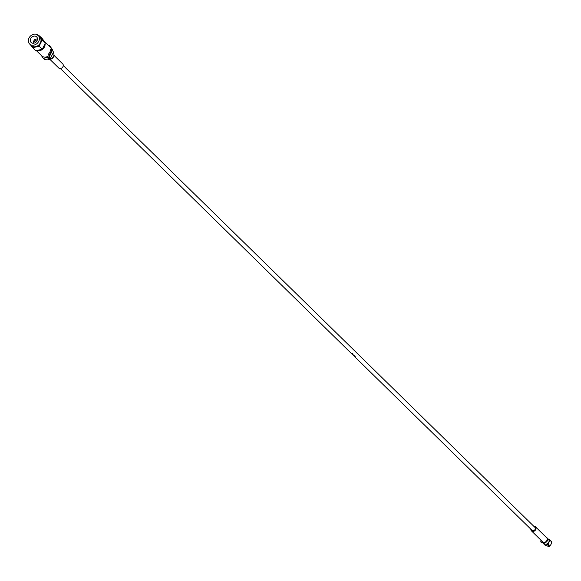 <?xml version="1.0" encoding="UTF-8"?>
<svg xmlns="http://www.w3.org/2000/svg" width="581" height="581" viewBox="0 0 581 581"><rect width="100%" height="100%" fill="white"/><g stroke="black" fill="none" stroke-linecap="round" stroke-linejoin="round"><path stroke-width="0.87" d="M352.369 353.611L352.776 353.531L352.369 353.611M355.18 356.814L355.144 356.814A2.063 1.685 134.4 0 1 354.984 356.756A2.063 1.685 134.4 0 1 354.555 356.523L354.548 356.538A2.077 1.699 134.4 0 0 354.976 356.77A2.077 1.699 134.4 0 0 355.144 356.814L355.659 357.3A2.077 1.699 134.4 0 1 355.478 357.257A2.077 1.699 134.4 0 1 355.042 357.032L355.194 357.177A2.077 1.699 134.4 0 0 355.63 357.402A2.063 1.685 134.4 0 1 355.202 357.162L355.129 357.09M355.833 357.46L355.833 357.46A2.063 1.685 134.4 0 1 355.637 357.388A2.077 1.699 134.4 0 0 355.833 357.46L355.035 356.676A2.077 1.699 134.4 0 1 354.831 356.625A2.077 1.699 134.4 0 1 354.395 356.393L354.548 356.538M354.497 355.892A2.063 1.685 134.4 0 1 354.018 355.812A2.077 1.699 134.4 0 1 353.851 355.761L353.851 355.761A2.063 1.685 134.4 0 0 354.018 355.812A2.077 1.699 134.4 0 0 354.512 355.906L354.366 355.761A2.077 1.699 134.4 0 1 353.865 355.674A2.077 1.699 134.4 0 1 353.669 355.594L354.461 356.378A2.077 1.699 134.4 0 0 354.664 356.458A2.063 1.685 134.4 0 1 354.468 356.364L354.461 356.378M355.151 356.523A2.063 1.685 134.4 0 1 354.671 356.443A2.077 1.699 134.4 0 0 355.165 356.538L355.013 356.393A2.077 1.699 134.4 0 1 354.512 356.313A2.077 1.699 134.4 0 1 354.352 356.247L353.844 355.761M353.698 355.398L353.204 354.889A2.063 1.685 134.4 0 1 353.037 354.846A2.063 1.685 134.4 0 1 352.878 354.78L352.87 354.795A2.077 1.699 134.4 0 0 353.03 354.86A2.077 1.699 134.4 0 0 353.197 354.904L353.698 355.398A2.077 1.699 134.4 0 1 353.531 355.354A2.077 1.699 134.4 0 1 352.979 355.013A2.077 1.699 134.4 0 1 352.943 354.984L352.333 354.381A2.077 1.699 134.4 0 1 352.268 354.316M354.061 355.441L353.909 355.55A2.063 1.685 134.4 0 1 353.706 355.499A2.063 1.685 134.4 0 1 353.154 355.165A2.077 1.699 134.4 0 1 353.081 355.114L352.776 354.751M352.711 354.635L353.03 355.056A2.077 1.699 134.4 0 0 353.284 355.209L352.878 354.78M352.275 353.989L352.761 354.461L352.282 353.974A2.063 1.685 134.4 0 1 352.086 353.916A2.063 1.685 134.4 0 1 351.658 353.691L351.585 353.618M352.747 354.468L352.747 354.468A2.077 1.699 134.4 0 1 352.58 354.417A2.077 1.699 134.4 0 1 352.144 354.192L352.297 354.337A2.077 1.699 134.4 0 0 352.732 354.57A2.063 1.685 134.4 0 1 352.304 354.323L352.231 354.25M353.095 354.497L352.943 354.606A2.063 1.685 134.4 0 1 352.74 354.555A2.077 1.699 134.4 0 0 352.936 354.621L352.137 353.836A2.077 1.699 134.4 0 1 351.933 353.785A2.077 1.699 134.4 0 1 351.498 353.553L351.65 353.698A2.077 1.699 134.4 0 0 352.079 353.931A2.077 1.699 134.4 0 0 352.246 353.974M352.253 353.691A2.063 1.685 134.4 0 1 351.774 353.604A2.077 1.699 134.4 0 1 351.331 353.393L351.178 353.248A2.077 1.699 134.4 0 0 351.614 353.473A2.077 1.699 134.4 0 0 352.115 353.56L352.268 353.706A2.077 1.699 134.4 0 1 351.766 353.618A2.063 1.685 134.4 0 1 351.338 353.379L351.265 353.306M548.922 542.342A2.506 1.336 108.4 0 0 549.161 545.733A2.506 1.336 108.4 0 0 550.984 544.361A2.506 1.336 108.4 0 0 550.744 540.976A2.506 1.336 108.4 0 0 548.922 542.342M548.479 542.705A2.506 1.336 108.4 0 0 548.907 545.646A2.506 1.336 108.4 0 0 549.038 545.675M544.985 544.092A3.058 2.498 134.4 0 1 544.172 543.598A3.058 2.498 134.4 0 1 544.041 543.453L542.923 543.082L545.174 545.29L549.575 546.75L547.324 544.55L546.205 544.179A3.058 2.498 134.4 0 1 544.985 544.092M533.743 526.204A2.861 2.339 134.4 0 1 534.68 526.313A2.861 2.339 134.4 0 1 535.442 526.771A2.861 2.339 134.4 0 1 535.464 530.039A2.861 2.339 134.4 0 1 532.203 531.317A2.861 2.339 134.4 0 1 531.441 530.86A2.861 2.339 134.4 0 1 530.838 529.175M49.893 59.342L58.674 67.948A2.861 2.339 -45.6 0 0 59.436 68.405A2.861 2.339 -45.6 0 0 62.697 67.127A2.861 2.339 -45.6 0 0 62.675 63.859L53.895 55.26M47.344 59.037A4.546 3.718 -45.6 0 0 47.86 59.262A4.546 3.718 -45.6 0 0 50.206 59.269L51.266 58.964A2.861 2.339 -45.6 0 0 53.539 56.64L53.822 55.573A4.546 3.718 -45.6 0 0 53.358 52.443M50.206 59.269A4.546 3.718 -45.6 0 0 53.822 55.573M34.192 39.631L34.214 40.329L34.192 39.631M34.78 39.871A0.784 0.639 134.4 0 1 34.824 41.266A0.784 0.639 134.4 0 1 34.119 40.91L33.865 40.154M33.204 43.248A3.914 3.21 134.4 0 1 34.068 40.75M34.969 39.828A3.914 3.21 134.4 0 1 36.676 39.007A3.914 3.21 134.4 0 1 37.453 38.912M33.988 43.161A3.914 3.21 134.4 0 1 31.142 42.464A3.914 3.21 134.4 0 1 30.626 38.869A3.914 3.21 134.4 0 1 33.778 36.167A3.914 3.21 134.4 0 1 36.625 36.864A3.914 3.21 134.4 0 1 37.14 40.459A3.914 3.21 134.4 0 1 33.988 43.161M33.72 34.25A6.071 4.968 134.4 0 1 38.128 35.325A6.071 4.968 134.4 0 1 38.934 40.895A6.071 4.968 134.4 0 1 34.039 45.078A6.071 4.968 134.4 0 1 29.631 44.003A6.071 4.968 134.4 0 1 28.832 38.433A6.071 4.968 134.4 0 1 33.72 34.25M30.183 44.548L35.644 50.794L42.34 49.232L45.376 42.958L41.912 38.114L39.276 35.811A6.66 5.454 -45.6 0 0 38.143 35.332L39.74 36.901A6.071 4.968 134.4 0 1 40.539 42.471A6.071 4.968 134.4 0 1 35.652 46.654A6.071 4.968 134.4 0 1 31.243 45.579L29.631 44.003M45.122 43.909A6.071 4.968 134.4 0 1 39.755 50.67A6.071 4.968 134.4 0 1 37.169 50.641M44.236 41.302L50.293 47.228A6.071 4.968 134.4 0 1 51.571 50.75L50.511 49.712A6.071 4.968 134.4 0 1 48.252 54.28L49.312 55.318A6.071 4.968 134.4 0 1 46.204 56.989A6.071 4.968 134.4 0 1 41.796 55.907L36.538 50.765M63.278 65.544L534.898 527.33A2.077 1.699 134.4 0 1 534.912 529.705A2.077 1.699 134.4 0 1 532.545 530.635A2.077 1.699 134.4 0 1 531.993 530.3L353.139 355.18A2.063 1.685 134.4 0 1 353.139 355.151L353.154 355.165A2.077 1.699 134.4 0 0 353.698 355.514A2.077 1.699 134.4 0 0 353.902 355.565L353.103 354.788A2.077 1.699 134.4 0 1 352.899 354.73A2.077 1.699 134.4 0 1 352.703 354.65L353.03 355.056M353.669 355.594L354.468 356.364M355.666 357.286L355.173 356.828M48.906 45.87L49.661 45.703L52.689 49.937L49.16 57.076L43.393 58.383L41.222 55.348M49.312 55.318L51.571 50.75M43.393 58.383L44.679 59.64L50.453 58.332L49.16 57.076M52.689 49.937L49.661 45.703M50.453 58.332L53.975 51.201M38.782 35.056L37.38 35.18M39.276 35.811L42.246 39.893L45.376 42.958M42.239 49.298L39.116 46.233L42.246 39.893M32.514 47.736L39.116 46.233M546.242 537.345A3.058 2.498 134.4 0 1 547.011 537.824L548.449 539.233A3.058 2.498 134.4 0 1 548.58 539.371A3.058 2.498 134.4 0 1 549.096 540.962A3.058 2.498 134.4 0 1 547.927 543.329A3.058 2.498 134.4 0 1 546.205 544.179M550.614 540.94A2.506 1.336 108.4 0 0 550.49 540.889A2.506 1.336 108.4 0 0 548.943 541.79M543.024 542.879L542.944 542.857A2.041 1.089 108.4 0 1 542.821 542.276M551.398 543.068L551.95 541.95L549.699 539.742L548.58 539.371M549.575 546.75L550.265 545.356M542.923 543.082L543.155 542.603M547.324 544.55L547.927 543.329M549.096 540.962L549.699 539.742M541.049 540.265A1.881 1.002 108.4 0 0 541.151 542.342A1.881 1.002 108.4 0 0 541.369 542.48A1.881 1.002 108.4 0 0 541.63 542.501M546.104 537.272L547.011 537.824A3.058 2.498 134.4 0 1 547.033 541.31A3.058 2.498 134.4 0 1 543.547 542.683A3.058 2.498 134.4 0 1 542.734 542.189A3.058 2.498 134.4 0 1 542.24 541.434M531.441 530.86L542.581 541.761A2.861 2.339 -45.6 0 0 543.344 542.226A2.861 2.339 -45.6 0 0 546.598 540.94A2.861 2.339 -45.6 0 0 546.583 537.672L535.442 526.771M542.291 541.485A2.949 2.411 -45.6 0 0 543.431 542.429A2.949 2.411 -45.6 0 0 546.982 540.809A2.949 2.411 -45.6 0 0 546.293 537.396M41.498 40.939A6.66 5.454 -45.6 0 0 41.433 38.825M37.707 46.364A6.66 5.454 -45.6 0 0 39.544 44.882M31.701 46.662A6.66 5.454 -45.6 0 0 33.604 47.293M540.889 541.812A1.721 0.922 -71.6 0 1 541.013 540.228M540.998 540.214L541.107 542.32L542.959 543.01M542.204 541.398L544.172 543.598M34.366 39.631L35.136 39.878M35.354 40.009L36.676 41.302M60.373 68.514L352.979 355.013M34.257 41.128L35.579 42.42"/></g></svg>
